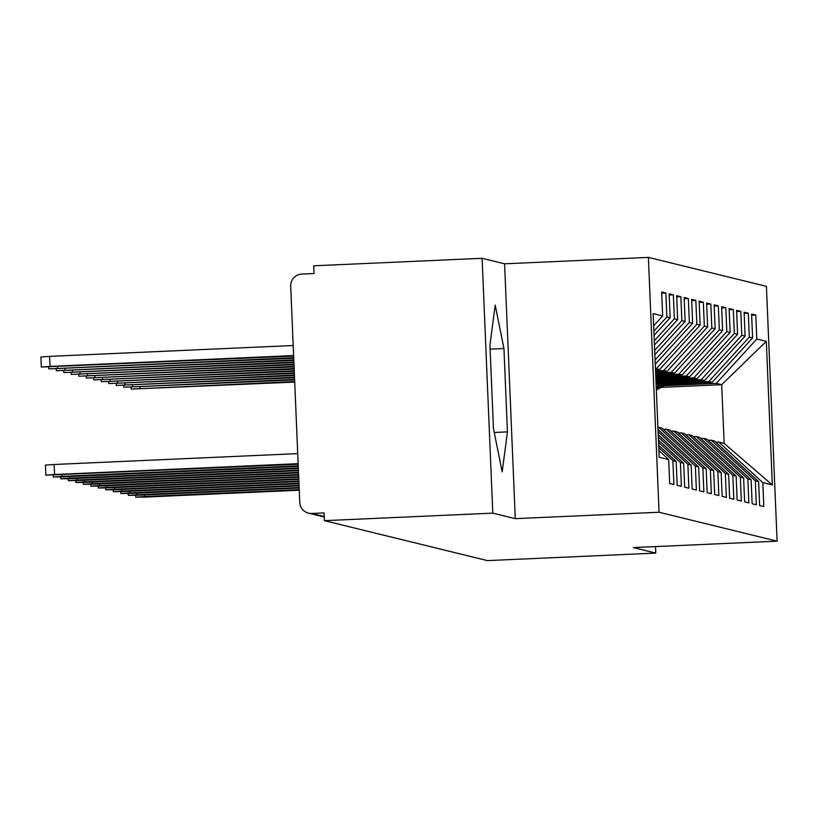 <?xml version="1.0" encoding="UTF-8"?>
<svg xmlns="http://www.w3.org/2000/svg" width="818" height="818" viewBox="0 0 818 818"><rect width="100%" height="100%" fill="white"/><g stroke="black" fill="none" stroke-linecap="round" stroke-linejoin="round"><path stroke-width="1.23" d="M482.109 258.304L492.794 513.142L515.279 518.653L504.594 263.815L482.109 258.304L313.723 265.809L314.04 273.529L301.74 274.081A11.595 11.544 -76.2 0 0 290.697 286.177L299.756 502.405A11.595 11.544 -76.2 0 0 311.781 513.479L324.081 512.927L324.398 520.657L487.405 560.606L655.801 553.091L655.525 546.588M504.594 263.815L648.377 257.394L766.415 286.331L777.1 541.168L659.063 512.242L648.377 257.394M772.335 484.972L762.816 482.64L718.746 442.047L724.145 443.376L772.335 484.972L766.313 341.331L756.793 339L755.791 315.063L751.599 314.03L752.601 337.967L749.298 337.159L748.296 313.222L744.104 312.19L745.106 336.137L741.803 335.329L740.801 311.382L736.609 310.359L737.611 334.296L734.308 333.488L733.306 309.552L729.114 308.519L730.116 332.456L726.813 331.648L725.811 307.711L721.619 306.678L722.621 330.625L719.319 329.818L718.316 305.871L714.124 304.848L715.126 328.785L711.824 327.977L710.822 304.04L706.629 303.008L707.631 326.944L704.329 326.137L703.327 302.2L699.134 301.177L700.136 325.114L696.844 324.306L695.832 300.359L691.639 299.337L692.641 323.274L689.349 322.466L688.337 298.529L684.145 297.496L685.147 321.443L681.854 320.625L680.842 296.689L676.65 295.666L677.652 319.603L674.359 318.795L673.357 294.858L669.155 293.826L670.157 317.762L666.864 316.955L665.862 293.018L661.66 291.985L662.662 315.932L653.654 325.789M662.662 315.932L653.142 313.591L659.165 457.231L668.684 459.563L669.686 483.51L673.889 484.532L672.877 460.595L676.179 461.403L677.181 485.34L681.384 486.373L680.371 462.436L683.674 463.244L684.676 487.18L688.879 488.213L687.866 464.266L691.169 465.074L692.171 489.021L696.363 490.043L695.361 466.107L698.664 466.914L699.666 490.851L703.858 491.884L702.856 467.947L706.159 468.755L707.161 492.692L711.353 493.714L710.351 469.777L713.654 470.585L714.656 494.522L718.848 495.555L717.846 471.618L721.149 472.426L722.151 496.362L726.343 497.395L725.341 473.448L728.644 474.256L729.646 498.203L733.838 499.225L732.836 475.289L736.139 476.096L737.141 500.033L741.333 501.066L740.331 477.129L743.634 477.937L744.636 501.874L748.828 502.906L747.826 478.959L751.129 479.767L752.131 503.714L756.323 504.737L755.321 480.8L758.623 481.608L759.625 505.544L763.818 506.577L762.816 482.64M666.864 316.955L653.879 331.167M670.157 317.762L654.063 335.39M668.684 459.563L658.889 450.544M674.359 318.795L654.288 340.769M677.652 319.603L654.461 345.002M672.877 460.595L658.766 447.589M676.179 461.403L658.664 445.268M681.854 320.625L654.686 350.37M685.147 321.443L654.86 354.603M680.371 462.436L658.541 442.323M683.674 463.244L658.449 440.002M689.349 322.466L655.085 359.981M692.641 323.274L655.269 364.204M687.866 464.266L658.316 437.057M691.169 465.074L658.224 434.736M655.453 368.703L659.625 369.47L655.494 369.654M696.844 324.306L656.333 368.662M700.136 325.114L659.625 369.47M695.361 466.107L658.101 431.781M698.664 466.914L657.999 429.47M655.545 370.871L663.827 370.503L667.12 371.311L655.586 371.822M704.329 326.137L663.827 370.503M707.631 326.944L667.12 371.311M702.856 467.947L658.787 427.354L657.917 427.395M658.787 427.354L662.089 428.162L706.159 468.755M655.637 373.039L671.322 372.333L674.615 373.141L655.678 373.99M711.824 327.977L671.322 372.333M715.126 328.785L674.615 373.141M710.351 469.777L666.281 429.194L663.347 429.327M666.281 429.194L669.584 430.002L713.654 470.585M655.729 375.206L678.817 374.174L682.11 374.981L655.77 376.157M719.319 329.818L678.817 374.174M722.621 330.625L682.11 374.981M717.846 471.618L673.776 431.025L670.842 431.158M673.776 431.025L677.079 431.832L721.149 472.426M655.821 377.374L686.312 376.014L689.605 376.822L655.862 378.325M726.813 331.648L686.312 376.014M730.116 332.456L689.605 376.822M725.341 473.448L681.271 432.865L678.337 432.998M681.271 432.865L684.574 433.673L728.644 474.256M655.913 379.542L693.807 377.844L697.1 378.652L655.954 380.493M734.308 333.488L693.807 377.844M737.611 334.296L697.1 378.652M732.836 475.289L688.766 434.706L685.832 434.828M688.766 434.706L692.069 435.513L736.139 476.096M656.005 381.709L701.292 379.685L704.595 380.493L656.036 382.66M741.803 335.329L701.292 379.685M745.106 336.137L704.595 380.493M740.331 477.129L696.261 436.536L693.327 436.669M696.261 436.536L699.564 437.344L743.634 477.937M656.547 383.857L708.787 381.525L712.089 382.333L656.128 384.828M749.298 337.159L708.787 381.525M752.601 337.967L712.089 382.333M747.826 478.959L703.756 438.376L700.821 438.509M703.756 438.376L707.059 439.184L751.129 479.767M664.042 385.687L716.282 383.356L721.68 384.685L661.056 387.384M756.793 339L716.282 383.356M766.313 341.331L721.68 384.685L724.145 443.376M755.321 480.8L711.251 440.217L708.316 440.34M711.251 440.217L714.554 441.025L758.623 481.608M492.794 513.142L324.398 520.657M777.1 541.168L633.316 547.579L655.801 553.091M515.279 518.653L659.063 512.242M507.446 431.884L503.949 348.509L495.197 305.104L489.941 345.073L493.438 428.448L502.191 471.853L507.446 431.884L494.246 432.466M718.746 442.047L715.811 442.18M755.791 315.063L751.65 315.247M748.296 313.222L744.155 313.406M740.801 311.382L736.66 311.566M733.306 309.552L729.165 309.736M725.811 307.711L721.67 307.895M718.316 305.871L714.175 306.055M710.822 304.04L706.68 304.224M703.327 302.2L699.185 302.384M695.832 300.359L691.691 300.554M688.337 298.529L684.196 298.713M680.842 296.689L676.701 296.873M673.357 294.858L669.206 295.042M665.862 293.018L661.711 293.202M490.105 349.122L503.949 348.509M144.438 494.951L144.51 496.567L135.788 497.201L146.381 497.027L299.245 490.217M144.51 496.567L299.224 489.675M294.695 381.556L131.258 389.092L294.715 382.098M656.302 388.816L663.919 384.48M666.363 384.368L656.353 390.063M656.281 388.335L662.989 384.521M660.545 384.634L656.23 387.088M136.943 493.111L137.015 494.737L128.293 495.371L138.886 495.197L299.153 488.049M137.015 494.737L299.132 487.508M129.448 491.27L129.52 492.896L120.798 493.53L131.391 493.356L299.061 485.882M129.52 492.896L299.04 485.34M121.954 489.44L122.025 491.066L113.303 491.7L123.896 491.516L298.969 483.714M122.025 491.066L298.948 483.172M114.459 487.6L114.53 489.225L105.808 489.859L116.401 489.685L298.887 481.546M114.53 489.225L298.856 481.004M294.603 379.388L123.763 387.251L294.623 379.93M658.868 382.538L656.097 384.102M294.511 377.221L116.268 385.421L294.531 377.763M294.419 375.053L108.774 383.581L294.439 375.595M294.327 372.885L101.279 381.74L294.347 373.427M106.964 485.759L107.035 487.385L98.313 488.019L108.906 487.845L298.795 479.379M107.035 487.385L298.764 478.837M294.235 370.718L93.784 379.91L294.255 371.26M99.469 483.929L99.54 485.555L90.818 486.189L101.412 486.015L298.703 477.211M99.54 485.555L298.682 476.669M294.143 368.55L86.289 378.069L294.173 369.092M91.974 482.088L92.045 483.714L83.324 484.348L93.917 484.174L298.611 475.043M92.045 483.714L298.59 474.501M294.051 366.382L78.794 376.229L294.081 366.924M84.479 480.248L84.551 481.874L75.829 482.508L86.422 482.334L298.519 472.876M84.551 481.874L298.498 472.334M293.969 364.214L71.299 374.399L293.989 364.756M76.984 478.418L77.056 480.043L68.334 480.677L78.927 480.503L298.427 470.708M77.056 480.043L298.406 470.166M293.877 362.057L63.804 372.558L293.897 362.599M69.489 476.577L69.561 478.203L60.839 478.837L71.432 478.663L298.335 468.54M69.561 478.203L298.314 467.998M293.785 359.889L56.309 370.728L293.805 360.431M61.994 474.737L62.066 476.362L53.344 476.996L63.937 476.822L298.243 466.372M62.066 476.362L298.222 465.831M293.693 357.722L48.814 368.887L293.713 358.264M45.849 475.166L45.43 465.125L54.152 464.491L54.571 474.532L45.849 475.166L298.151 464.205M54.152 464.491L297.711 453.622M54.571 474.532L298.13 463.663M41.319 367.047L40.9 357.006L49.622 356.372L50.041 366.413L41.319 367.047L293.621 356.096M293.601 355.554L50.041 366.413M293.181 345.513L49.622 356.372M311.781 513.479L324.225 516.526M139.909 386.832L139.98 388.458M132.414 384.992L132.485 386.617M124.919 383.161L124.99 384.787M117.424 381.321L117.495 382.947M109.929 379.48L110.001 381.106M102.434 377.65L102.506 379.276M94.939 375.81L95.011 377.435M87.444 373.969L87.516 375.595M79.949 372.139L80.021 373.765M72.454 370.298L72.526 371.924M64.959 368.468L65.031 370.094M57.465 366.628L57.536 368.253M324.245 517.017L308.529 513.162M135.788 497.201L135.706 495.319M131.177 387.211L131.258 389.092M128.293 495.371L128.211 493.489M120.798 493.53L120.716 491.649M113.303 491.7L113.221 489.808M105.808 489.859L105.727 487.978M123.682 385.37L123.763 387.251M116.187 383.53L116.268 385.421M108.692 381.699L108.774 383.581M101.197 379.859L101.279 381.74M98.313 488.019L98.232 486.137M93.702 378.018L93.784 379.91M90.818 486.189L90.737 484.297M86.207 376.188L86.289 378.069M83.324 484.348L83.242 482.467M78.712 374.347L78.794 376.229M75.829 482.508L75.747 480.626M71.217 372.507L71.299 374.399M68.334 480.677L68.252 478.786M63.722 370.677L63.804 372.558M60.839 478.837L60.767 476.955M56.227 368.836L56.309 370.728M53.344 476.996L53.272 475.115M48.732 367.006L48.814 368.887"/></g></svg>
